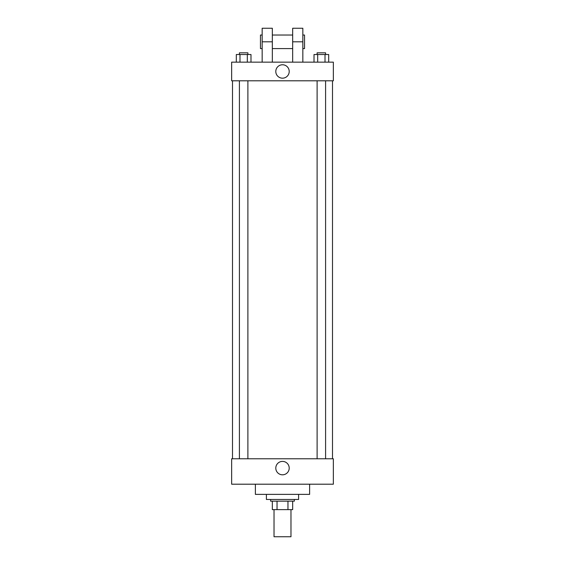 <?xml version="1.0" encoding="UTF-8"?>
<svg xmlns="http://www.w3.org/2000/svg" width="565" height="565" viewBox="0 0 565 565"><rect width="100%" height="100%" fill="white"/><g stroke="black" fill="none" stroke-linecap="round" stroke-linejoin="round"><path stroke-width="0.85" d="M274.025 509.63L274.025 536.75L290.975 536.75L290.975 509.63M287.966 501.155L287.966 509.63L272.33 509.63L272.33 501.155M287.966 509.63L292.67 509.63L292.67 501.155L292.67 509.63M294.365 499.46L294.365 501.155L270.635 501.155L270.635 499.46M277.034 501.155L277.034 509.63M266.398 494.375L266.398 499.46L298.603 499.46L298.603 494.375M255.38 484.205L255.38 494.375L309.62 494.375L309.62 484.205M333.35 484.205L231.65 484.205L231.65 458.78L333.35 458.78L333.35 484.205M275.798 468.103A6.702 6.702 0 0 1 285.855 462.297A6.702 6.702 0 0 1 285.855 473.908A6.702 6.702 0 0 1 275.798 468.103M333.35 80.795L231.65 80.795L231.65 62.15L333.35 62.15L333.35 80.795L231.65 80.795M328.689 62.15L328.689 54.523L314.013 54.523L314.013 62.15M325.016 54.523L325.016 62.15M317.678 54.523L317.678 62.15M317.113 54.523L317.113 52.828L325.588 52.828L325.588 54.523M250.987 62.15L250.987 54.523L236.311 54.523L236.311 62.15M247.322 54.523L247.322 62.15M239.984 54.523L239.984 62.15M239.412 54.523L239.412 52.828L247.887 52.828L247.887 54.523M275.798 71.473A6.702 6.702 0 0 1 285.855 65.667A6.702 6.702 0 0 1 285.855 77.278A6.702 6.702 0 0 1 275.798 71.473M292.67 62.15L292.67 41.81L302.84 41.81L302.84 28.25L292.67 28.25L292.67 41.81M292.67 35.03L272.33 35.03M262.16 62.15L262.16 41.81L272.33 41.81L272.33 62.15M272.33 41.81L272.33 28.25L262.16 28.25L262.16 41.81M302.84 62.15L302.84 41.81M302.84 48.59L304.535 48.59L304.535 35.03L302.84 35.03M262.16 35.03L260.465 35.03L260.465 48.59L262.16 48.59M232.498 80.795L232.498 458.78M332.503 80.795L332.503 458.78M325.588 458.78L325.588 80.795M317.113 458.78L317.113 80.795M239.412 80.795L239.412 458.78M247.887 80.795L247.887 458.78M292.67 48.59L272.33 48.59"/></g></svg>

